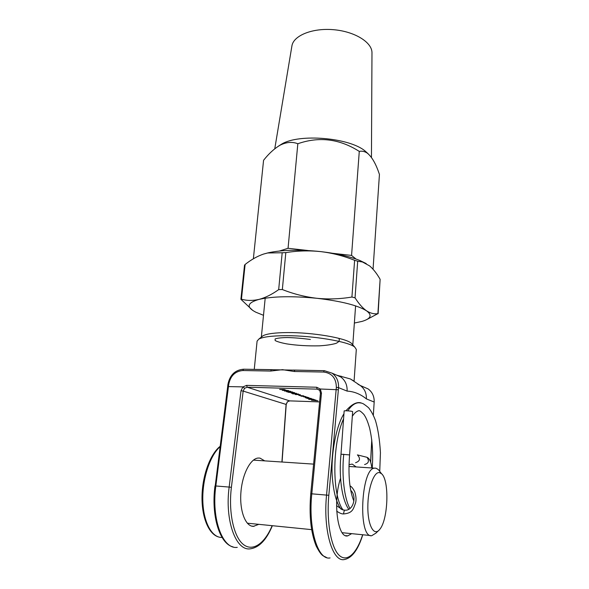 <?xml version="1.0" encoding="UTF-8"?>
<svg xmlns="http://www.w3.org/2000/svg" width="589" height="589" viewBox="0 0 589 589"><rect width="100%" height="100%" fill="white"/><g stroke="black" fill="none" stroke-linecap="round" stroke-linejoin="round"><path stroke-width="0.88" d="M284.458 390.095L288.595 390.61L282.374 390.33L284.458 390.095M288.588 391.516L292.681 392.024L286.512 391.744L288.588 391.516M295.325 394.534L300.361 394.689L295.332 394.461M303.828 395.889L298.829 395.425L303.828 395.889M305.919 396.618L300.95 396.154L305.919 396.618M303.563 396.839L307.863 397.325L303.563 396.765M314.298 399.519L308.702 399.335L314.298 399.519M314.541 400.196L315.52 400.108L313.959 399.725L316.05 400.152L314.659 400.262L311.529 399.776L314.541 400.196M317.846 400.748L311.507 400.248L317.846 400.748M309.034 398.709L313.238 399.18L309.041 398.643M311.353 398.495L307.554 398.444L305.316 397.663L308.953 397.663L305.978 397.766L311.353 398.495M294.633 393.599L298.652 394.093L292.564 393.813L294.633 393.599M291.356 393.18L296.436 393.327L291.364 393.106M292.1 392.723L287.918 392.178L294.559 392.635L291.857 392.34L291.054 392.414L292.1 392.723M286.534 390.809L290.649 391.324L284.45 391.037L286.534 390.809M284.472 389.609L285.761 390.051L279.642 389.395L284.48 389.528M261.649 336.842L263.003 335.752C266.905 333.727 275.129 332.667 287.682 332.571C312.619 332.373 345.471 337.99 351.265 343.166L352.59 344.661M324.164 370.672L294.824 370.128L294.169 371.497L282.499 369.664L270.682 371.055L271.367 369.708L294.794 370.135M336.694 375.178L350.403 378.963L353.562 380.862M354.07 381.216L356.316 349.446L354.747 347.09C348.6 341.598 312.781 335.516 285.621 335.693C271.963 335.774 263.055 336.886 258.895 339.036L257.091 341.112L254.257 369.399M363.575 386.936L368.096 388.909C372.329 392.038 374.354 396.419 374.177 402.044L373.338 415.179M371.755 439.711L370.599 461.85M215.213 486.006L227.678 386.583L242.918 386.877L244.575 388.306L243.169 391.089L241.004 390.75L242.918 386.877M242.955 386.892L246.614 385.375L316.624 387.238L320.306 389.005L321.469 393.128L320.445 393.275L319.746 390.433M374.177 402.044L366.395 398.9C360.52 394.107 354.085 391.508 347.112 391.103L338.535 387.636L338.373 389.763L320.306 389.005M264.726 460.87L259.955 458.095L258.048 458.051C250.259 458.75 242.138 474.535 240.886 492.772C239.524 511.016 245.525 526.514 253.41 526.36L258.792 524.335M348.99 464.669L352.237 464.103L356.176 466.944M351.662 533.649L347.76 535.857C337.593 538.847 332.652 500.841 340.575 478.261M281.917 462.012L286.085 404.407L287.403 401.823L286.225 404.459L243.169 391.089L231.403 487.331C228.341 511.951 233.553 536.432 243.11 544.265C252.652 552.217 264.741 543.566 272.14 525.675M366.395 398.9C366.586 393.135 364.532 388.659 360.218 385.471L357.876 384.183M347.112 391.103C347.348 385.037 345.235 380.332 340.773 376.975L335.899 374.832M320.261 389.02L319.658 390.382M340.714 376.938L332.056 373.154L324.37 370.672L293.484 370.061M273.009 369.678L243.544 369.207L242.815 370.533C235.077 371.247 230.38 375.9 228.716 384.499L215.832 485.977L229.158 487.066L241.004 390.75M314.033 400.167L312.052 399.813L314.04 400.019M310.27 398.753L312.693 399.136L310.278 398.687M304.844 396.876L307.311 397.273L304.852 396.809M293.131 393.827L298.005 394.041L293.131 393.827M287.086 391.759L292.026 391.972L287.086 391.759M285.032 391.052L289.994 391.273L285.032 391.052M282.956 390.345L287.933 390.559L282.956 390.345M284.693 389.874L281.373 389.52L284.708 389.69M263.504 315.306L255.817 312.199C246.025 307.09 247.085 302.827 258.983 299.403C265.337 297.725 271.897 294.463 278.678 289.626L282.183 252.762L267.708 252.976L263.541 254.073C257.238 256.252 251.098 259.712 245.12 264.468L241.446 299.183C246.828 300.758 252.674 300.824 258.983 299.403C272.876 296.274 292.166 295.906 316.86 298.292C328.647 299.426 340.339 299.006 351.928 297.033L354.615 260.301C343.63 255.921 332.343 253.02 320.755 251.606C309.004 250.413 297.357 250.745 285.812 252.607L282.345 289.538C293.44 293.955 304.94 296.871 316.86 298.292C341.186 301.163 357.751 305.338 366.549 310.823C370.452 313.311 374.229 314.254 377.895 313.65L380.126 279.326C376.908 273.635 373.404 269.158 369.62 265.897L362.5 262.002L357.692 261.207L355.049 297.843C358.834 303.769 362.662 308.099 366.549 310.823C372.447 315.203 370.937 318.73 362.029 321.403L354.364 323.037M252.791 310.469L240.901 299.286L244.516 265.183L245.12 264.468M377.895 313.65L366.498 319.709M282.345 289.538L278.678 289.626M241.446 299.183L240.901 299.286M355.049 297.843L351.928 297.033M282.183 252.762L285.812 252.607M263.541 254.073L268.083 252.836C282.043 249.832 299.602 249.419 320.755 251.606C336.834 253.498 349.91 256.48 360.004 260.552L366.225 263.57M380.126 279.326L378.116 313.701M354.615 260.301L357.692 261.207M379.537 472.636C373.927 471.244 367.764 488.634 367.838 507.063C367.786 525.565 374.008 536.734 379.633 529.504C388.276 519.932 389.543 480.079 381.539 473.74L379.537 472.636M378.219 530.895L375.988 533.089L371.652 535.747C357.766 537.941 361.02 468.211 374.552 468.159L375.892 468.167L378.212 469.462L379.868 471.59M349.991 485.859C351.537 486.551 353.128 488.539 354.777 491.822C356.124 496.284 356.389 499.987 355.572 502.925C353.275 508.719 353.128 513.152 343.439 513.954C341.797 514.042 339.551 513.107 336.717 511.156M336.577 505.664L342.489 509.765L344.388 510.133C353.503 511.539 357.206 495.923 350.727 490.35M355.557 462.726C360.07 461.128 360.689 458.514 357.405 454.892L367.028 457.322C369.458 460.973 368.64 463.374 364.576 464.53M349.594 454.914L352.642 411.659C352.863 411.115 343.932 410.415 344.145 410.997L340.994 454.215L349.594 454.914C348.055 474.925 349.483 490.328 353.879 501.136M253.366 258.792L263.57 160.289C268.761 153.685 274.216 148.678 279.944 145.262C286.291 142.052 292.254 141.551 297.828 143.745L288.058 248.278L308.187 250.546M279.547 251.002L288.058 248.278M297.828 143.745C319.113 136.295 339.595 138.842 359.275 151.402L351.567 255.42L356.043 259.05M332.984 253.336L351.567 255.42M359.275 151.402C361.94 150.821 364.591 151.373 367.234 153.081C371.961 156.895 376.025 164.014 379.434 174.447L373.051 269.232M368.154 153.781L365.151 151.064C349.461 137.635 299.116 133.408 281.711 144.062L278.671 145.998M371.976 53.128L371.976 52.708C372.086 42.283 354.63 31.408 333.411 29.686C312.199 27.845 293.344 35.671 291.908 45.979L274.761 148.767M310.396 339.463C302.091 338.366 294.434 337.725 287.425 337.549C281.321 337.644 277.213 338.115 275.1 338.969L275.137 340.523C277.25 341.708 281.159 342.835 286.872 343.91C296.937 345.441 307.738 346.089 319.282 345.839C326.232 345.426 331.813 344.602 336.024 343.372C339.102 341.929 340.008 340.236 338.734 338.3M343.726 454.229C341.583 476.126 344.315 498.544 349.94 508.557C344.315 498.544 341.583 476.126 343.726 454.229M360.755 403.023C356.382 401.948 352.053 404.555 347.775 410.85C352.053 404.555 356.382 401.948 360.755 403.023M343.571 418.801C331.916 444.025 332.122 496.35 343.07 509.919C332.122 496.35 331.916 444.025 343.571 418.801M319.231 389.933L317.147 389.145L247.196 387.216L289.626 400.873L319.613 401.897M228.09 384.705L227.891 384.588C229.747 375.112 234.959 369.98 243.544 369.207L271.315 369.723M362.787 534.768C358.105 549.817 351.942 558.077 344.315 559.55C332.483 562.274 323.015 530.129 326.556 495.032L336.356 387.341C336.172 378.182 331.924 373.087 323.604 372.049L294.169 371.497M270.682 371.055L242.815 370.533M272.361 525.697C266.478 539.929 259.086 547.637 250.178 548.838C235.836 551.054 224.667 520.301 229.158 487.066L231.403 487.331M233.038 546.886C219.542 543.838 210.987 515.441 215 485.947L215.832 485.977C211.215 518.953 222.605 549.515 237.264 547.365M338.373 389.763L328.824 495.297L311.795 493.825C308.099 528.642 317.839 560.573 330.068 557.93M328.824 495.297C326.424 521.287 330.893 546.975 338.837 554.971C346.774 563.091 356.676 553.675 362.647 534.753M321.469 393.128L311.795 493.825L310.749 493.788L320.445 393.275M319.584 390.249L317.147 389.145L316.624 387.238M287.218 401.853L289.773 400.873M246.614 385.375L247.196 387.216L244.575 388.306M323.604 372.049L324.215 370.658L332.056 373.154C336.636 376.57 338.8 381.4 338.535 387.636L336.356 387.341M227.678 386.583L227.891 384.588L228.716 384.499M219.992 446.823C210.015 455.533 202.307 478.629 202.807 500.282C203.234 521.964 211.775 537.794 221.935 537.455M344.388 510.133L343.439 513.954M265.19 298.189L261.347 337.077M355.594 305.89L352.796 344.889M263.003 335.752L258.895 339.036M351.265 343.166L354.747 347.09M347.76 535.857L345.706 535.651M254.043 526.338L251.555 526.08M368.096 388.909L360.218 385.471M360.166 385.434L350.403 378.963M341.068 376.135L340.317 376.305L340.773 376.975M318.877 389.668L319.613 390.323M282.065 462.026L286.225 404.459M287.403 401.823L289.655 400.881M310.749 493.788C308.997 515.279 310.808 532.684 316.183 546.01C321.903 557.179 323.42 555.537 326.556 557.54M289.744 400.881L319.613 401.904M370.68 462.07L371.799 440.064M268.083 252.836L267.708 252.976M360.004 260.552L362.5 262.002M374.552 468.159L348.938 466.459M313.613 464.117L253.41 460.119M370.341 535.526L342.187 532.699M311.625 529.636L247.306 523.187M381.539 473.74L378.212 469.462M220.05 446.366C210.14 454.296 202.373 475.404 202.012 496.417C201.652 517.436 208.771 534.422 218.769 537.028M340.994 454.215C338.837 475.647 341.517 499.045 348.754 509.316M379.743 471.391L380.428 452.735C379.736 440.138 378.094 429.447 375.51 420.656C373.588 415.451 371.269 411.137 368.567 407.713C365.003 404.79 362.853 403.332 362.11 403.355C357.707 401.161 352.31 403.634 345.927 410.776M343.939 413.772C335.59 427.047 330.959 455.444 332.203 475.787C333.374 491.911 336.356 503.072 341.149 509.264M372.233 468.005C373.271 453.287 372.381 439.924 369.561 427.931C367.315 420.222 365.85 417.387 363.892 414.442C358.222 408.575 358.782 411.387 357.641 411.041L355.859 412.16C354.777 413.279 355.248 412.241 352.325 416.173M371.814 467.983C371.151 461.997 369.553 458.441 367.028 457.322M371.976 52.708L371.453 157.425M281.711 144.062L279.944 145.255M365.151 151.064L367.234 153.081"/></g></svg>

